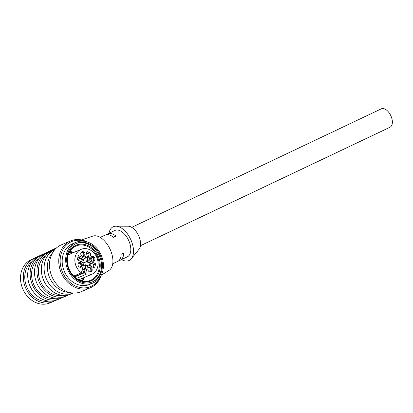 <?xml version="1.0" encoding="UTF-8"?>
<svg xmlns="http://www.w3.org/2000/svg" width="413" height="413" viewBox="0 0 413 413"><rect width="100%" height="100%" fill="white"/><g stroke="black" fill="none" stroke-linecap="round" stroke-linejoin="round"><path stroke-width="0.62" d="M78.14 263.504A2.034 1.683 -113 0 1 78.46 263.313A2.034 1.683 -113 0 1 79.73 263.37A2.034 1.683 -113 0 1 80.989 265.26A2.034 1.683 -113 0 1 80.045 267.061A2.034 1.683 -113 0 1 79.688 267.159M80.659 267.283A2.54 2.106 67 0 0 81.382 264.996A2.54 2.106 67 0 0 79.848 262.916A2.54 2.106 67 0 0 78.723 262.72M80.721 262.544A2.54 2.106 67 0 0 79.131 262.477A2.54 2.106 67 0 0 77.959 264.723A2.54 2.106 67 0 0 79.528 267.087A2.54 2.106 67 0 0 81.118 267.159A2.54 2.106 67 0 0 82.295 264.909A2.54 2.106 67 0 0 80.721 262.544M68.269 254.8L81.175 249.323A13.562 11.234 -113 0 0 74.851 260.154A13.562 11.234 -113 0 0 81.382 272.812L83.958 262.998L77.252 259.813L78.367 255.57L85.073 258.755L86.983 251.481L90.891 253.339L88.986 260.613L95.692 263.793L94.577 268.037L87.871 264.852L86.126 265.595L84.216 272.869L74.639 276.932M81.175 249.323A13.562 11.234 -113 0 1 89.652 249.684A13.562 11.234 -113 0 1 98.036 262.296A13.562 11.234 -113 0 1 91.769 274.284A13.562 11.234 -113 0 1 85.295 274.666L87.871 264.852M83.534 251.832A2.54 2.106 67 0 0 81.944 251.765A2.54 2.106 67 0 0 80.767 254.01A2.54 2.106 67 0 0 82.342 256.375A2.54 2.106 67 0 0 83.932 256.442A2.54 2.106 67 0 0 85.104 254.196A2.54 2.106 67 0 0 83.534 251.832M90.602 267.232A2.54 2.106 67 0 0 89.012 267.165A2.54 2.106 67 0 0 87.835 269.415A2.54 2.106 67 0 0 89.409 271.78A2.54 2.106 67 0 0 90.999 271.847A2.54 2.106 67 0 0 92.171 269.596A2.54 2.106 67 0 0 90.602 267.232M93.415 256.519A2.54 2.106 67 0 0 91.825 256.452A2.54 2.106 67 0 0 90.648 258.698A2.54 2.106 67 0 0 92.218 261.062A2.54 2.106 67 0 0 93.808 261.13A2.54 2.106 67 0 0 94.985 258.884A2.54 2.106 67 0 0 93.415 256.519M76.508 278.398L85.295 274.666M81.382 272.812L73.715 276.065M78 256.969L83.328 259.498L85.073 258.755M93.199 267.381L93.942 264.537L87.236 261.352L89.146 254.078L90.891 253.339M89.146 254.078L86.616 252.88M87.236 261.352L88.986 260.613M93.942 264.537L95.692 263.793M81.934 270.716A2.034 1.683 -113 0 1 82.538 270.876A2.034 1.683 -113 0 1 83.782 272.663L84.216 272.869M86.88 265.275L85.723 264.723L84.412 269.725L82.44 268.786M85.858 255.755L87.83 256.695L86.518 261.692L91.128 263.881L90.54 266.122M78.527 260.417L79.115 258.177L83.725 260.366L84.035 259.194M74.345 276.669L83.782 272.663M83.23 265.781L85.723 264.723M80.922 261.558L83.725 260.366M85.336 257.753L87.83 256.695M83.715 262.885L86.518 261.692M88.325 265.069L91.128 263.881M83.24 278.14L83.808 278.61A17.795 14.749 -113 0 1 82.765 280.422L82.027 279.808M69.43 252.477L69.436 252.1M69.823 251.434A17.795 14.749 -113 0 1 71.48 251.739L71.47 252.596M73.338 252.648L73.416 252.358A17.795 14.749 -113 0 1 73.721 252.488M69.141 292.389A22.88 18.962 -113 0 1 49.539 277.479A22.88 18.962 -113 0 1 52.43 253.019M73.416 252.358L72.451 252.771M71.47 252.472A18.642 15.451 -113 0 1 71.96 252.673M72.048 248.641A18.642 15.451 -113 0 1 76.044 245.978A18.642 15.451 -113 0 1 96.25 254.522A18.642 15.451 -113 0 1 94.608 277.634A18.642 15.451 -113 0 1 90.612 280.303A18.642 15.451 -113 0 1 70.401 271.754A18.642 15.451 -113 0 1 72.048 248.641M71.986 247.965A19.323 16.009 67 0 0 71.95 274.382A19.323 16.009 67 0 0 95.367 278.016A19.323 16.009 67 0 0 95.403 251.6A19.323 16.009 67 0 0 71.986 247.965M75.971 243.624A20.846 17.274 -113 0 1 98.273 253.603A20.846 17.274 -113 0 1 96.291 279.203A20.846 17.274 -113 0 1 92.254 281.986M97.163 278.832A20.846 17.274 67 0 0 99.001 252.983A20.846 17.274 67 0 0 76.405 243.427A20.846 17.274 67 0 0 71.934 246.406A20.846 17.274 67 0 0 70.096 272.255A20.846 17.274 67 0 0 92.693 281.811A20.846 17.274 67 0 0 97.163 278.832M71.217 245.487A22.034 18.26 -113 0 1 75.94 242.338A22.034 18.26 -113 0 1 99.822 252.436A22.034 18.26 -113 0 1 97.881 279.751A22.034 18.26 -113 0 1 93.157 282.9A22.034 18.26 -113 0 1 69.276 272.802A22.034 18.26 -113 0 1 71.217 245.487M75.94 242.338L72.445 243.82A22.034 18.26 67 0 0 67.727 246.969A22.034 18.26 67 0 0 65.781 274.284A22.034 18.26 67 0 0 89.667 284.387L93.157 282.9M99.703 277.66A24.408 20.227 -113 0 1 95.826 283.081A24.408 20.227 -113 0 1 66.24 278.491A24.408 20.227 -113 0 1 66.287 245.126A24.408 20.227 -113 0 1 84.257 241.275M101.242 275.141A25.425 21.068 -113 0 1 95.914 284.092A25.425 21.068 -113 0 1 90.468 287.727A25.425 21.068 -113 0 1 62.91 276.075A25.425 21.068 -113 0 1 65.151 244.553A25.425 21.068 -113 0 1 70.597 240.924A25.425 21.068 -113 0 1 87.138 241.915M70.597 240.924L61.341 244.852A25.425 21.068 67 0 0 55.894 248.487A25.425 21.068 67 0 0 53.649 280.004A25.425 21.068 67 0 0 81.206 291.655L90.468 287.727M54.996 249.416L51.671 250.996A23.562 19.525 -113 0 0 43.85 280.783A23.562 19.525 -113 0 0 70.695 294.092L73.189 293.034A23.562 19.525 -113 0 1 46.648 279.596A23.562 19.525 -113 0 1 54.464 249.808L54.779 249.659M68.945 294.722L66.947 295.667A23.562 19.525 -113 0 1 66.333 295.945A23.562 19.525 -113 0 1 39.488 282.637A23.562 19.525 -113 0 1 47.304 252.849L55.357 249.024M66.333 295.945L63.886 296.983A23.562 19.525 -113 0 1 37.041 283.674A23.562 19.525 -113 0 1 44.857 253.887L55.574 248.796M62.136 297.613L60.138 298.558A23.562 19.525 -113 0 1 59.518 298.836A23.562 19.525 -113 0 1 32.673 285.528A23.562 19.525 -113 0 1 40.489 255.74L55.936 248.445M59.518 298.836L57.071 299.874A23.562 19.525 -113 0 1 30.226 286.565A23.562 19.525 -113 0 1 38.048 256.778L46.199 252.906M55.321 300.504L53.323 301.449A23.562 19.525 -113 0 1 52.704 301.727A23.562 19.525 -113 0 1 25.859 288.419A23.562 19.525 -113 0 1 33.68 258.631L46.117 252.725M52.704 301.727L49.911 302.915A23.562 19.525 -113 0 1 23.066 289.606A23.562 19.525 -113 0 1 30.882 259.818L56.648 247.79M45.771 255.699A21.863 18.12 67 0 0 40.753 282.033A21.863 18.12 67 0 0 62.59 295.321M32.147 261.481A21.863 18.12 67 0 0 27.129 287.815A21.863 18.12 67 0 0 48.966 301.103M38.961 258.59A21.863 18.12 67 0 0 33.943 284.924A21.863 18.12 67 0 0 55.776 298.212M101.206 275.27L109.094 270.319A18.983 10.619 -115.4 0 0 110.126 249.354A18.983 10.619 -115.4 0 0 92.848 236.097L81.542 239.922M118.939 260.572A14.579 8.157 -115.4 0 0 120.302 260.164L127.405 256.793A14.579 8.157 -115.4 0 0 128.665 240.438A14.579 8.157 -115.4 0 0 114.902 230.459L107.798 233.83A14.579 8.157 -115.4 0 0 106.621 234.63M120.302 260.164A14.579 8.157 -115.4 0 0 123.709 253.019L121.169 254.222A14.579 8.157 -115.4 0 1 117.762 261.372L112.739 263.757M113.296 237.196L115.934 236.076L113.399 237.284A14.579 8.157 -115.4 0 0 105.258 235.038L100.235 237.423M115.934 236.076A14.579 8.157 -115.4 0 0 107.798 233.83M109.027 233.247A18.642 10.428 64.6 0 1 115.852 226.2A18.642 10.428 64.6 0 1 130.761 239.545A18.642 10.428 64.6 0 1 131.308 258.75A18.642 10.428 64.6 0 1 121.53 259.581M131.308 258.75L139.016 249.287A13.221 7.398 -115.4 0 0 138.629 235.673A13.221 7.398 -115.4 0 0 128.056 226.205L115.852 226.2M381.153 108.924A10.17 5.689 64.6 0 1 381.271 108.862A10.17 5.689 64.6 0 1 381.395 108.805A10.17 5.689 64.6 0 1 390.827 115.717A10.17 5.689 64.6 0 1 389.996 127.235A10.17 5.689 64.6 0 1 389.877 127.292M81.774 280.84L82.765 280.422M81.531 252.007A2.54 2.106 -113 0 1 82.662 252.198A2.54 2.106 -113 0 1 84.195 254.284A2.54 2.106 -113 0 1 83.467 256.566M82.502 256.442A2.034 1.683 67 0 0 82.858 256.344A2.034 1.683 67 0 0 83.798 254.547A2.034 1.683 67 0 0 82.543 252.653A2.034 1.683 67 0 0 81.268 252.601A2.034 1.683 67 0 0 80.953 252.792M88.599 267.412A2.54 2.106 -113 0 1 89.729 267.603A2.54 2.106 -113 0 1 91.263 269.684A2.54 2.106 -113 0 1 90.535 271.971M89.569 271.847A2.034 1.683 67 0 0 89.926 271.749A2.034 1.683 67 0 0 90.865 269.947A2.034 1.683 67 0 0 89.611 268.058A2.034 1.683 67 0 0 88.336 268.006A2.034 1.683 67 0 0 88.015 268.192M91.412 256.695A2.54 2.106 -113 0 1 92.538 256.891A2.54 2.106 -113 0 1 94.076 258.972A2.54 2.106 -113 0 1 93.348 261.259M92.383 261.135A2.034 1.683 67 0 0 92.739 261.031A2.034 1.683 67 0 0 93.679 259.235A2.034 1.683 67 0 0 92.419 257.345A2.034 1.683 67 0 0 91.149 257.289A2.034 1.683 67 0 0 90.829 257.48M90.664 258.079A2.034 1.683 -113 0 1 90.674 258.084A2.034 1.683 -113 0 1 91.831 260.835M51.671 250.996L54.464 249.808M44.857 253.887L47.304 252.849M38.048 256.778L40.489 255.74M30.882 259.818L33.68 258.631M81.201 280.68L83.431 277.825M72.838 252.859L69.234 252.482M78.862 279.761L91.769 274.284M140.446 245.725L389.996 127.235M131.721 227.351L381.271 108.862"/></g></svg>

